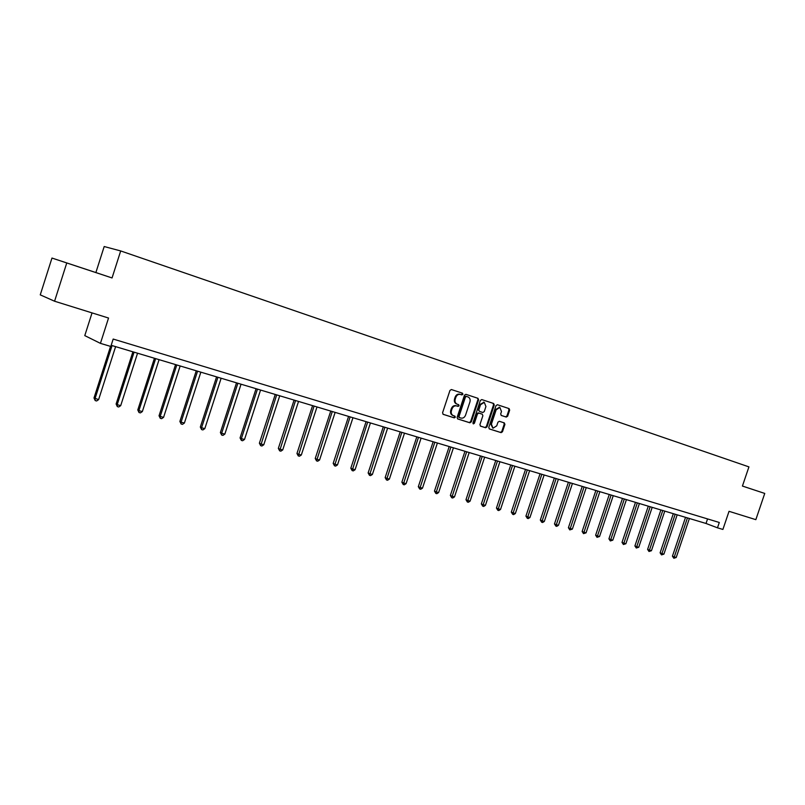 <?xml version="1.0" encoding="UTF-8"?>
<svg xmlns="http://www.w3.org/2000/svg" width="805" height="805" viewBox="0 0 805 805"><rect width="100%" height="100%" fill="white"/><g stroke="black" fill="none" stroke-linecap="round" stroke-linejoin="round"><path stroke-width="1.21" d="M462.905 394.299L462.462 393.192L451.404 389.54L449.955 390.435L442.569 412.784L443.203 414.354L454.312 417.865L455.318 417.232L454.885 416.145L453.416 415.672C451.504 414.786 450.84 413.116 451.424 410.671L452.038 408.819C453.034 406.485 454.584 405.529 456.677 405.941L458.095 406.394L459.112 405.77L458.669 404.674L457.24 404.211C455.308 403.315 454.634 401.645 455.228 399.169L455.841 397.318C456.827 395.003 458.357 394.048 460.44 394.44L461.899 394.923L462.905 394.299M457.129 404.17L456.566 403.969C454.634 403.084 453.96 401.403 454.543 398.938L455.157 397.086C456.143 394.772 457.673 393.816 459.756 394.219L461.215 394.692L462.221 394.068L461.808 392.981M442.992 414.253L453.628 417.614L454.644 416.98L454.382 415.984M453.215 415.601L452.772 415.44C450.83 414.545 450.166 412.874 450.75 410.429L451.364 408.578C452.36 406.243 453.899 405.287 455.992 405.7L457.421 406.163L458.427 405.529L458.115 404.492M742.431 486.049L764.75 493.435L755.845 519.658L729.038 511.316L722.9 529.438L717.486 527.818L719.298 522.475L113.183 339.056L110.808 346.462L100.434 343.363L108.544 318.035L54.569 301.221L40.25 294.861L51.973 258.053L112.046 277.946L120.69 250.939L748.932 466.88L742.421 486.059L764.75 493.435M79.393 267.129L94.145 272.01L79.393 267.129M501.153 415.4L506.265 417.071L507.643 416.195L509.666 410.117L509.082 408.598L497.399 404.734L496.001 405.619L488.776 427.415L489.37 428.934L501.102 432.637L502.481 431.752L504.916 424.426L504.333 422.907L499.342 421.297L497.953 422.182L496.735 425.835L492.982 428.21L491.412 424.134L496.162 409.805L499.875 407.431L501.485 411.536L500.69 413.921L501.284 415.45L506.265 417.071L505.56 416.829L506.939 415.954L508.961 409.886L508.408 408.377M66.755 262.994L54.569 301.221M478.593 399.884L477.979 398.324L465.894 394.329L464.455 395.225L457.129 417.393L457.743 418.952L469.879 422.786L471.307 421.88L478.593 399.884L477.325 398.103M481.782 399.582L493.666 403.506L494.26 405.046L487.025 426.861L485.626 427.747L480.545 426.147L479.931 424.607L482.879 415.732L482.265 414.193L478.884 413.096L477.466 413.991L474.397 423.259L473.39 423.893L472.968 422.816L480.364 400.467L481.772 399.572M120.69 250.939L104.197 246.531L95.886 272.553L51.973 258.053M92.042 312.893L84.777 335.615L100.434 343.363M111.171 345.305L706.025 523.471L717.486 527.818M707.565 518.923L706.025 523.471M112.046 277.946L95.886 272.553M457.532 418.852L469.194 422.534L470.623 421.629L477.898 399.652M465.763 396.191L466.457 396.422L465.451 397.046L459.021 416.497L459.464 417.594L460.953 418.067C463.036 418.459 464.566 417.503 465.552 415.179L469.939 401.926C470.523 399.481 469.868 397.811 467.957 396.915L465.763 396.191L464.767 396.825L465.451 397.046M459.414 417.574L458.347 416.255L464.767 396.825M465.773 396.201L467.957 396.915M480.323 426.046L484.932 427.495L486.331 426.61L493.556 404.814L492.992 403.285M481.581 413.951L478.19 412.854L476.771 413.75L473.702 423.007L474.397 423.259M473.068 423.651L473.702 423.007M485.928 406.515L484.288 402.369L480.525 404.744L478.834 409.846L479.448 411.395L482.829 412.492L484.248 411.597L485.928 406.515M483.966 402.289L479.83 404.513L480.525 404.744M479.448 411.395L478.14 409.604L479.83 404.513M499.543 407.35L495.467 409.564L496.162 409.805M492.861 428.159L490.718 423.883L495.467 409.564M489.168 428.834L500.398 432.386L501.787 431.49L504.212 424.175L503.789 422.736M110.547 346.381L93.994 397.972L98.613 399.612L115.608 346.633M112.056 345.576L95.03 398.626L95.201 400.578L93.994 397.972M98.613 399.612L96.63 400.971L95.201 400.578M132.885 351.815L116.111 404.019L117.188 404.684L120.7 405.65L137.554 353.214M134.073 352.167L117.188 404.684L117.329 406.606L116.111 404.019M120.7 405.65L118.727 406.988L117.329 406.606M154.429 358.265L137.786 409.946L138.903 410.62L142.344 411.566L159.068 359.654M155.647 358.627L138.903 410.62L139.013 412.522L137.786 409.946M142.344 411.566L140.392 412.895L139.013 412.522M175.55 364.585L159.038 415.762L160.195 416.447L163.576 417.362L180.159 365.973M176.808 364.967L160.195 416.447L160.286 418.318L159.038 415.762M163.576 417.362L161.634 418.68L160.286 418.318M196.259 370.793L179.877 421.468L181.085 422.152L184.385 423.058L200.848 372.162M197.557 371.186L181.085 422.152L181.135 423.994L179.877 421.468M184.385 423.058L182.463 424.356L181.135 423.994M216.575 376.881L200.324 427.053L201.562 427.747L204.812 428.632L221.133 378.239M217.914 377.273L201.562 427.747L201.592 429.568L200.324 427.053M204.812 428.632L202.89 429.93L201.592 429.568M236.509 382.848L220.379 432.547L221.657 433.241L224.837 434.116L241.037 384.206M237.878 383.25L221.657 433.241L221.657 435.042L220.379 432.547M224.837 434.116L222.935 435.384L221.657 435.042M256.06 388.704L240.061 437.93L241.369 438.634L244.499 439.48L260.568 390.053M257.459 389.117L241.369 438.634L241.349 440.405L240.061 437.93M244.499 439.48L242.607 440.748L241.349 440.405M275.25 394.45L259.381 443.213L260.719 443.917L263.788 444.763L279.727 395.788M276.689 394.883L260.679 445.668L259.381 443.213M263.788 444.763L261.907 446.01L260.679 445.668M294.087 400.095L278.339 448.395L279.707 449.11L282.716 449.935L298.544 401.423M295.556 400.528L279.647 450.84L278.339 448.395M282.716 449.935L280.854 451.172L279.647 450.84M312.582 405.629L296.954 453.487L298.353 454.211L301.312 455.016L317.009 406.958M314.071 406.082L298.273 455.912L296.954 453.487M301.312 455.016L299.45 456.234L298.273 455.912M330.744 411.073L315.228 458.488L316.657 459.212L319.555 460.007L335.142 412.391M332.264 411.526L316.556 460.903L315.228 458.488M319.555 460.007L317.713 461.215L316.556 460.903M348.575 416.416L333.179 463.398L334.628 464.123L337.486 464.908L352.952 417.725M350.125 416.869L334.508 465.793L333.179 463.398M337.486 464.908L335.655 466.105L334.508 465.793M366.094 421.659L350.809 468.218L352.288 468.953L355.086 469.718L370.441 422.957M367.664 422.132L352.147 470.593L350.809 468.218M355.086 469.718L353.264 470.905L352.147 470.593M383.301 426.811L368.137 472.958L369.636 473.692L372.383 474.447L387.628 428.109M384.891 427.284L369.475 475.322L368.137 472.958M372.383 474.447L370.572 475.614L369.475 475.322M400.206 431.872L385.152 477.607L386.672 478.351L389.379 479.086L404.502 433.16M401.826 432.355L386.501 479.961L385.152 477.607M389.379 479.086L387.577 480.253L386.501 479.961M416.819 436.853L401.876 482.185L403.426 482.93L406.082 483.654L421.096 438.131M418.459 437.336L403.235 484.519L401.876 482.185M406.082 483.654L404.291 484.811L403.235 484.519M433.15 441.744L418.318 486.683L419.878 487.428L422.494 488.142L437.397 443.012M434.811 442.237L419.677 488.997L418.318 486.683M422.494 488.142L420.713 489.279L419.677 488.997M449.2 446.554L434.469 491.1L436.058 491.845L438.624 492.549L453.426 447.811M450.881 447.047L435.837 493.405L434.469 491.1M438.624 492.549L436.863 493.686L435.837 493.405M464.988 451.273L450.357 495.447L451.967 496.202L454.493 496.886L469.184 452.531M466.679 451.786L451.726 497.732L450.357 495.447M454.493 496.886L452.732 498.003L451.726 497.732M480.505 455.922L465.974 499.714L467.604 500.469L470.09 501.153L484.67 457.17M482.205 456.435L467.353 501.988L465.974 499.714M470.09 501.153L468.339 502.26L467.353 501.988M495.759 460.49L481.34 503.92L482.98 504.675L485.425 505.339L499.905 461.738M497.48 461.013L482.718 506.174L481.34 503.92M485.425 505.339L483.694 506.446L482.718 506.174M510.762 464.988L496.444 508.056L498.104 508.81L500.509 509.464L514.888 466.226M512.503 465.511L497.822 510.29L496.444 508.056M500.509 509.464L498.788 510.551L497.822 510.29M525.524 469.406L511.306 512.121L512.986 512.876L515.351 513.52L529.63 470.633M527.285 469.939L512.694 514.345L511.306 512.121M515.351 513.52L513.63 514.606L512.694 514.345M540.054 473.763L525.927 516.116L527.627 516.88L529.942 517.514L544.13 474.98M541.825 474.286L527.315 518.329L525.927 516.116M529.942 517.514L528.241 518.581L527.315 518.329M554.343 478.039L540.316 520.05L542.027 520.815L544.311 521.439L558.398 479.257M556.124 478.573L541.705 522.254L540.316 520.05M544.311 521.439L542.62 522.495L541.705 522.254M568.4 482.245L554.474 523.924L556.195 524.689L558.449 525.303L572.436 483.463M570.202 482.789L555.863 526.108L554.474 523.924M558.449 525.303L556.768 526.359L555.863 526.108M582.246 486.391L568.411 527.738L570.141 528.503L572.355 529.106L586.251 487.599M584.058 486.934L569.799 529.911L568.411 527.738M572.355 529.106L569.799 529.911M595.861 490.476L582.126 531.481L583.877 532.256L586.05 532.85L599.856 491.674M597.692 491.02L583.514 533.645L582.126 531.481M586.05 532.85L583.514 533.645M609.274 494.491L595.63 535.184L597.39 535.949L599.534 536.533L613.239 495.679M611.106 495.045L597.018 537.327L595.63 535.184M599.534 536.533L597.018 537.327M622.476 498.446L608.922 538.817L610.693 539.581L612.806 540.165L626.421 499.623M624.328 498.999L610.321 540.95L608.922 538.817M612.806 540.165L610.321 540.95M635.477 502.34L622.013 542.399L623.794 543.164L625.877 543.737L639.401 503.517M637.339 502.894L623.412 544.512L622.013 542.399M625.877 543.737L623.412 544.512M648.287 506.174L634.904 545.921L636.695 546.696L638.747 547.259L652.181 507.341M650.148 506.737L636.302 548.024L634.904 545.921M638.747 547.259L636.302 548.024M660.895 509.947L647.602 549.392L649.404 550.167L651.426 550.721L664.769 511.115M662.767 510.511L649.001 551.485L647.602 549.392M651.426 550.721L649.001 551.485M673.312 513.671L660.11 552.814L661.921 553.588L663.914 554.132L677.176 514.828M675.194 514.234L661.509 554.897L660.11 552.814M663.914 554.132L661.509 554.897M685.548 517.333L672.427 556.185L674.248 556.959L676.21 557.493L689.392 518.48M687.44 517.907L673.835 558.257L672.427 556.185M676.21 557.493L673.835 558.257M455.157 397.086L455.841 397.318M454.543 398.938L455.228 399.169M457.421 406.163L458.095 406.394M455.992 405.7L456.677 405.941M451.364 408.578L452.038 408.819M450.75 410.429L451.424 410.671M453.628 417.614L454.312 417.865M470.623 421.629L471.307 421.88M469.194 422.534L469.879 422.786M458.347 416.255L459.021 416.497M493.556 404.814L494.26 405.046M486.331 426.61L487.025 426.861M484.932 427.495L485.626 427.747M478.19 412.854L478.884 413.096M476.771 413.75L477.466 413.991M478.14 409.604L478.834 409.846M490.718 423.883L491.412 424.134M504.212 424.175L504.916 424.426M501.787 431.49L502.481 431.752M500.398 432.386L501.102 432.637M508.961 409.886L509.666 410.117M506.939 415.954L507.643 416.195M452.742 415.43L453.245 415.611M458.78 417.342L459.454 417.584M483.584 402.128L484.288 402.369M499.17 407.199L499.875 407.431"/></g></svg>
